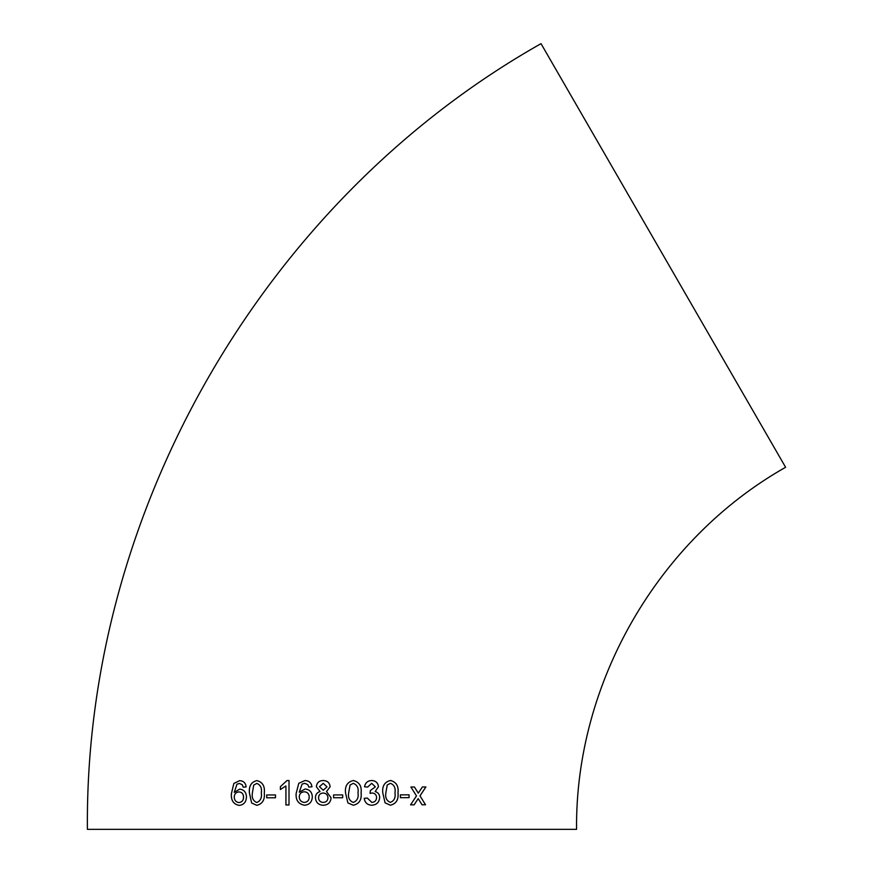 <?xml version="1.0" encoding="UTF-8"?>
<svg xmlns="http://www.w3.org/2000/svg" width="873" height="873" viewBox="0 0 873 873"><rect width="100%" height="100%" fill="white"/><g stroke="black" fill="none" stroke-linecap="round" stroke-linejoin="round"><path stroke-width="1.31" d="M663.316 255.462L785.602 467.273C658.002 539.405 575.22 682.773 576.551 829.35L87.398 829.35C84.506 511.294 264.137 200.179 541.02 43.65L663.316 255.462M422.052 804.786L425.533 804.764L420.011 795.881L425.893 786.955L422.39 786.966L418.309 793.153L414.435 786.999L410.888 787.01L416.486 795.903L410.572 804.841L414.118 804.83L418.2 798.631L422.052 804.786M400.401 797.682L409.088 797.649L409.088 794.834L400.412 794.866L400.401 797.682L409.088 797.649M390.384 805.212C396.146 803.804 398.688 799.679 397.99 792.848C398.743 786.049 396.222 781.924 390.427 780.495C384.633 781.913 382.068 786.038 382.778 792.87L385.091 802.865L390.406 805.212C396.178 803.804 398.71 799.69 398.012 792.848C398.765 786.049 396.244 781.935 390.449 780.506L391.093 780.549M371.734 805.233C376.514 804.939 379.166 802.385 379.668 797.573C379.624 794.419 378.118 792.411 375.15 791.56L378.467 786.715C377.944 782.754 375.663 780.691 371.614 780.517C367.675 780.735 365.307 782.819 364.521 786.78L367.62 787.086L371.702 783.332L375.368 786.824L370.392 790.534L370.076 793.35L372.073 793.011C374.877 793.208 376.383 794.714 376.601 797.551C376.405 800.574 374.823 802.189 371.854 802.418L367.315 798.042L364.216 798.359C364.903 802.691 367.413 804.982 371.745 805.233C376.536 804.939 379.188 802.385 379.69 797.573C379.646 794.419 378.129 792.411 375.172 791.56L378.467 786.715C377.922 782.754 375.641 780.68 371.592 780.517M353.325 780.527C347.399 781.935 344.791 786.06 345.522 792.902L347.88 802.898L353.325 805.244C359.261 803.858 361.859 799.744 361.106 792.891C361.859 786.082 359.261 781.968 353.325 780.527L353.86 780.56M333.595 797.736L342.696 797.736L342.696 794.921L333.595 794.921L333.595 797.736M326.502 791.549L330.136 786.759C329.645 782.743 327.331 780.658 323.196 780.527C319.125 780.626 316.834 782.677 316.342 786.682L320.042 791.538C316.997 792.477 315.459 794.539 315.426 797.747C315.851 802.483 318.459 804.982 323.25 805.244C328.008 805.015 330.616 802.549 331.085 797.824L326.502 791.549M304.612 805.244C309.489 804.731 312.054 801.938 312.305 796.896C312.108 792.193 309.719 789.552 305.135 788.974L299.243 792.193L302.134 784.063L304.775 783.343L307.743 784.598L308.867 787.097L311.988 786.78C311.345 782.797 309.009 780.702 304.983 780.527L298.773 783.299L296.133 793.513C295.62 800.235 298.446 804.153 304.612 805.244C298.468 804.153 295.641 800.235 296.143 793.513L296.133 793.513M280.375 789.53L285.918 785.929L285.918 804.95L289.007 804.95L289.018 780.538L287.031 780.538L280.386 786.649L280.375 789.53L280.386 786.649L287.053 780.538L289.039 780.538M266.702 797.78L275.486 797.769L275.486 794.943L266.702 794.965L266.702 797.78L266.723 794.965L275.508 794.954M256.913 780.604L256.858 780.593C251.217 782.022 248.729 786.147 249.416 792.99L251.62 802.985L256.793 805.321C262.489 803.913 264.988 799.788 264.29 792.946C265.021 786.147 262.533 782.022 256.858 780.593C251.249 782.022 248.772 786.147 249.449 792.99L249.416 792.99M239.235 805.386C243.785 804.841 246.197 802.047 246.448 797.005C246.273 792.291 244.036 789.661 239.737 789.105L234.248 792.346L236.965 784.205L239.431 783.474L242.214 784.718L243.261 787.217L246.186 786.889C245.586 782.895 243.403 780.822 239.638 780.658L233.855 783.452L231.378 793.677C230.887 800.41 233.506 804.306 239.235 805.386C233.549 804.317 230.93 800.41 231.421 793.677L233.855 783.452M239.78 789.105L234.248 792.346M239.475 783.474L242.214 784.718M242.247 784.718L243.294 787.217M239.682 780.658L233.899 783.463M239.049 802.571C242.007 802.2 243.512 800.377 243.556 797.114C243.469 793.852 241.93 792.127 238.962 791.931L238.929 791.92C236.016 792.171 234.455 793.863 234.237 796.994C234.401 800.377 235.994 802.232 239.016 802.571L239.016 802.571C241.974 802.2 243.469 800.377 243.523 797.114C243.425 793.852 241.897 792.127 238.929 791.92M249.449 792.99L251.62 802.985L256.826 805.321M256.793 802.494L256.826 802.505C260.536 800.923 262.042 797.736 261.333 792.946C262.053 788.101 260.569 784.925 256.848 783.408L253.727 785.089L252.373 792.968C251.62 797.769 253.094 800.945 256.793 802.494C260.514 800.923 262.009 797.736 261.3 792.946C262.031 788.101 260.536 784.925 256.815 783.408L256.815 783.408M285.94 804.95L285.918 785.929M305.146 788.974L299.243 792.193M304.786 783.343L307.754 784.598L308.878 787.097M304.993 780.527L298.773 783.299L296.143 793.513M304.371 802.429L304.393 802.429C307.558 802.069 309.162 800.257 309.195 796.994C309.097 793.743 307.449 792.007 304.284 791.789L304.262 791.789C301.141 792.029 299.461 793.71 299.232 796.842C299.417 800.214 301.13 802.08 304.371 802.429C307.547 802.069 309.151 800.257 309.184 796.994C309.086 793.743 307.438 792.007 304.262 791.789M323.206 780.527C319.125 780.626 316.844 782.677 316.353 786.682L320.042 791.538C317.008 792.477 315.469 794.539 315.426 797.747L315.426 797.747C315.851 802.483 318.459 804.982 323.25 805.244M323.261 790.229L326.993 786.846L323.239 783.343L319.474 786.693L323.261 790.229L326.993 786.846L323.239 783.343M323.272 802.429C326.207 802.265 327.768 800.716 327.942 797.78C327.746 794.79 326.153 793.208 323.163 793.044L323.163 793.044C320.26 793.219 318.721 794.768 318.547 797.682C318.71 800.672 320.282 802.243 323.272 802.429L323.272 802.429C326.207 802.265 327.768 800.716 327.942 797.78C327.746 794.79 326.142 793.208 323.163 793.044M342.696 797.736L342.696 794.921M353.314 805.244C359.25 803.858 361.848 799.733 361.095 792.891L361.106 792.891C361.848 786.082 359.25 781.968 353.314 780.527M353.281 783.343L350.062 785.013L348.654 792.891C347.869 797.693 349.418 800.868 353.314 802.429L353.325 802.429C357.199 800.857 358.759 797.671 357.995 792.88C358.759 788.068 357.188 784.882 353.292 783.343L350.051 785.013L348.654 792.891C347.869 797.693 349.429 800.868 353.325 802.429M367.609 787.086L371.702 783.332M370.054 793.35L372.073 793.011M371.843 802.418L367.304 798.042M385.822 792.859C385.069 797.66 386.586 800.836 390.384 802.396L390.417 802.396C394.192 800.814 395.72 797.638 394.989 792.848C395.742 788.003 394.214 784.827 390.417 783.321L387.219 784.991L385.844 792.859C385.091 797.66 386.608 800.836 390.417 802.396M390.384 783.31L387.241 784.991L385.844 792.859M409.055 797.649L409.055 794.834M422.008 804.786L425.533 804.764M425.5 804.764L420.011 795.881M419.968 795.881L425.849 786.944M414.402 786.999L418.309 793.153M410.539 804.841L414.075 804.819L418.2 798.631"/></g></svg>
